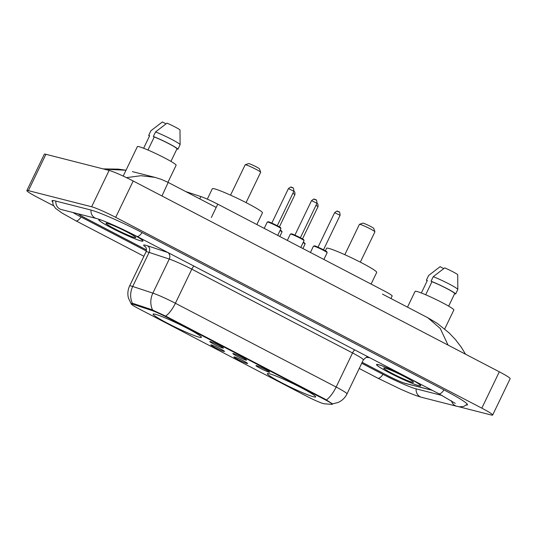 <?xml version="1.0" encoding="UTF-8"?>
<svg xmlns="http://www.w3.org/2000/svg" width="537" height="537" viewBox="0 0 537 537"><rect width="100%" height="100%" fill="white"/><g stroke="black" fill="none" stroke-linecap="round" stroke-linejoin="round"><path stroke-width="0.81" d="M199.361 337.249A26.81 2.148 -154.3 0 0 201.422 337.357A26.81 2.148 -154.3 0 0 182.728 326.013A26.81 2.148 -154.3 0 0 155.159 314.212A26.81 2.148 -154.3 0 0 153.105 314.105A26.81 2.148 -154.3 0 0 171.8 325.442A26.81 2.148 -154.3 0 0 199.361 337.249M313.621 396.796A26.81 2.148 -154.3 0 0 315.675 396.903A26.81 2.148 -154.3 0 0 296.981 385.566A26.81 2.148 -154.3 0 0 269.42 373.759A26.81 2.148 -154.3 0 0 267.359 373.651A26.81 2.148 -154.3 0 0 286.053 384.995A26.81 2.148 -154.3 0 0 313.621 396.796M256.545 365.65A7.585 0.611 25.7 0 1 264.184 368.912A7.585 0.611 25.7 0 1 269.641 372.168A7.585 0.611 25.7 0 1 269.057 372.168A7.585 0.611 25.7 0 1 261.096 368.751A7.585 0.611 25.7 0 1 255.988 365.596A7.585 0.611 25.7 0 1 256.545 365.65M233.447 353.608A7.585 0.611 25.7 0 1 241.086 356.87A7.585 0.611 25.7 0 1 246.543 360.132A7.585 0.611 25.7 0 1 245.953 360.132A7.585 0.611 25.7 0 1 237.992 356.709A7.585 0.611 25.7 0 1 232.883 353.554A7.585 0.611 25.7 0 1 233.447 353.608M210.343 341.572A7.585 0.611 25.7 0 1 217.982 344.828A7.585 0.611 25.7 0 1 223.439 348.09A7.585 0.611 25.7 0 1 222.855 348.09A7.585 0.611 25.7 0 1 214.894 344.667A7.585 0.611 25.7 0 1 209.786 341.519A7.585 0.611 25.7 0 1 210.343 341.572M234.494 356.951A7.585 0.611 25.7 0 1 242.133 360.213A7.585 0.611 25.7 0 1 247.591 363.475A7.585 0.611 25.7 0 1 247.007 363.475A7.585 0.611 25.7 0 1 239.046 360.052A7.585 0.611 25.7 0 1 233.937 356.897A7.585 0.611 25.7 0 1 234.494 356.951M211.397 344.915A7.585 0.611 25.7 0 1 219.036 348.171A7.585 0.611 25.7 0 1 224.493 351.433A7.585 0.611 25.7 0 1 223.902 351.433A7.585 0.611 25.7 0 1 215.941 348.01A7.585 0.611 25.7 0 1 210.833 344.861A7.585 0.611 25.7 0 1 211.397 344.915M324.106 403.757A13.66 1.094 25.7 0 1 323.408 403.623A13.66 1.094 25.7 0 1 307.157 396.481L138.694 308.681A13.66 1.094 25.7 0 1 131.384 304.029A13.66 1.094 25.7 0 1 133.465 304.398L151.555 310.379A13.66 1.094 25.7 0 1 166.765 317.206L324.939 399.642A13.66 1.094 25.7 0 1 332.255 404.294A13.66 1.094 25.7 0 1 331.9 404.374L324.106 403.757M185.755 191.575L200.858 196.576A15.177 1.215 25.7 0 1 217.76 204.161L384.042 290.826A15.177 1.215 25.7 0 1 392.164 295.994L390.949 298.525M78.227 213.854A15.177 1.215 -154.3 0 0 85.692 218.237L146.494 249.927M362.186 362.341L387.593 375.585A15.177 1.215 -154.3 0 0 405.65 383.519L432.238 390.298M72.844 212.477A27.313 2.188 -154.3 0 0 81.255 217.102L146.326 251.021M361.73 363.281L383.156 374.45A27.313 2.188 -154.3 0 0 415.658 388.734L442.152 395.487M458.665 406.69L491.107 414.967A20.231 1.624 -154.3 0 0 492.657 415.047A20.231 1.624 -154.3 0 0 481.823 408.16L115.703 217.344A20.231 1.624 -154.3 0 0 91.632 206.765L28.401 190.642A20.231 1.624 -154.3 0 0 26.85 190.561A20.231 1.624 -154.3 0 0 37.684 197.448L53.539 205.711M492.657 415.047L510.15 378.699A20.231 1.624 -154.3 0 0 499.316 371.812L133.196 180.996A20.231 1.624 -154.3 0 0 109.118 170.417L45.893 154.294A20.231 1.624 -154.3 0 0 44.343 154.213L26.85 190.561M466.371 405.066A43.504 3.491 -154.3 0 0 467.465 404.817A43.504 3.491 -154.3 0 0 444.166 390.01L142.265 232.662A43.504 3.491 -154.3 0 0 90.505 209.92L55.378 200.959A43.504 3.491 -154.3 0 0 52.042 200.784A43.504 3.491 -154.3 0 0 52.532 201.791M216.189 207.436L168.182 182.419L161.959 195.985M448.046 345.09L440.266 328.49L427.781 317.723M126.484 177.64L140.976 175.706L154.985 177.371L132.424 171.625M126.007 170.242L104.353 169.202M418.833 385.714A24.534 1.967 -154.3 0 0 420.719 385.814A24.534 1.967 -154.3 0 0 403.609 375.437A24.534 1.967 -154.3 0 0 378.39 364.63A24.534 1.967 -154.3 0 0 376.504 364.536A24.534 1.967 -154.3 0 0 393.614 374.913A24.534 1.967 -154.3 0 0 418.833 385.714M100.943 219.962A24.534 1.967 -154.3 0 0 100.674 219.888A24.534 1.967 -154.3 0 0 98.788 219.794A24.534 1.967 -154.3 0 0 115.898 230.172A24.534 1.967 -154.3 0 0 141.124 240.972A24.534 1.967 -154.3 0 0 143.003 241.073A24.534 1.967 -154.3 0 0 132.485 234.105M132.491 303.432A17.701 15.016 -71.7 0 1 132.706 286.469A20.231 1.624 25.7 0 0 131.169 286.013A20.231 1.624 25.7 0 0 129.618 285.926C127.786 289.839 127.397 293.893 128.437 298.082L131.364 304.19L131.78 303.486L133.572 303.627L151.662 309.614L166.772 316.655L325.362 399.306L332.423 403.824M165.658 316.118A17.701 6.525 -62.5 0 0 175.398 303.257L336.149 387.036A20.231 1.624 25.7 0 1 346.983 393.923C345.043 397.843 342.076 400.696 338.088 402.488L332.678 403.864M78.147 213.833A15.177 1.215 -154.3 0 0 85.719 218.297L146.494 249.974M362.166 362.381L387.204 375.43A15.177 1.215 -154.3 0 0 405.26 383.364L432.03 390.191M378.598 364.744A24.279 1.947 -154.3 0 0 376.732 364.643A24.279 1.947 -154.3 0 0 393.661 374.913A24.279 1.947 -154.3 0 0 418.625 385.606A24.279 1.947 -154.3 0 0 420.491 385.7A24.279 1.947 -154.3 0 0 403.562 375.43A24.279 1.947 -154.3 0 0 378.598 364.744M444.703 328.98L453.839 309.983A21.5 1.725 -154.3 0 0 438.85 300.895A21.5 1.725 -154.3 0 0 416.746 291.43A21.5 1.725 -154.3 0 0 415.101 291.343L407.496 307.144M412.208 382.257A16.493 1.322 -154.3 0 0 413.47 382.21A16.493 1.322 -154.3 0 0 401.387 375.054A16.493 1.322 -154.3 0 0 385.016 368.087A16.493 1.322 -154.3 0 0 383.841 367.946A16.493 1.322 -154.3 0 0 394.668 374.705A16.493 1.322 -154.3 0 0 412.208 382.257M399.166 373.974L400.461 374.604M448.657 306.137L454.711 293.551A15.177 1.215 -154.3 0 0 446.576 288.45A15.177 1.215 -154.3 0 0 431.97 281.697L425.68 294.759M454.711 293.551L455.624 294.028L457.813 289.483A16.184 1.296 -154.3 0 0 457.813 289.463L457.725 274.662A10.116 0.812 -154.3 0 0 444.703 267.876L433.245 276.676L431.057 281.22L431.97 281.697M457.833 288.188L457.813 289.463A16.184 1.296 -154.3 0 0 449.033 283.945A16.184 1.296 -154.3 0 0 433.245 276.676M455.624 294.028A16.184 1.296 -154.3 0 0 446.945 288.544A16.184 1.296 -154.3 0 0 431.057 281.22M421.344 292.987L427.345 280.515L426.438 280.046A16.184 1.296 -154.3 0 0 427.177 280.871M443.703 268.581L440.078 266.694L428.62 275.501L426.438 280.046M101.513 220.17A24.279 1.947 -154.3 0 0 100.882 220.002A24.279 1.947 -154.3 0 0 99.016 219.902A24.279 1.947 -154.3 0 0 115.952 230.172A24.279 1.947 -154.3 0 0 140.909 240.865A24.279 1.947 -154.3 0 0 142.775 240.959A24.279 1.947 -154.3 0 0 131.686 233.702M167.927 182.285L176.129 165.242A21.5 1.725 -154.3 0 0 161.134 156.153A21.5 1.725 -154.3 0 0 139.036 146.688A21.5 1.725 -154.3 0 0 137.385 146.601L123.195 176.082M134.492 237.515A16.493 1.322 -154.3 0 0 135.754 237.468A16.493 1.322 -154.3 0 0 123.671 230.313A16.493 1.322 -154.3 0 0 107.299 223.345A16.493 1.322 -154.3 0 0 106.131 223.204A16.493 1.322 -154.3 0 0 116.952 229.964A16.493 1.322 -154.3 0 0 134.492 237.515M121.449 229.232L122.745 229.863M170.941 161.395L176.995 148.809A15.177 1.215 -154.3 0 0 168.86 143.708A15.177 1.215 -154.3 0 0 154.253 136.955L147.964 150.018M180.096 144.701L180.009 129.92A10.116 0.812 -154.3 0 0 166.987 123.134L155.529 131.934L153.34 136.479L154.253 136.955M176.995 148.809L177.908 149.286L180.096 144.742A16.184 1.296 -154.3 0 0 180.096 144.721A16.184 1.296 -154.3 0 0 171.323 139.204A16.184 1.296 -154.3 0 0 155.529 131.934M177.908 149.286A16.184 1.296 -154.3 0 0 169.229 143.802A16.184 1.296 -154.3 0 0 153.34 136.479M143.627 148.246L149.635 135.774L148.722 135.304A16.184 1.296 -154.3 0 0 149.461 136.13M165.987 123.839L162.362 121.953L150.904 130.76L148.722 135.304M360.314 262.157L374.92 231.809A8.599 0.691 -154.3 0 0 374.92 231.749L373.732 228.4A6.068 0.49 -154.3 0 0 369.288 225.768A6.068 0.49 -154.3 0 0 363.26 223.204A6.068 0.49 -154.3 0 0 362.831 223.15L359.475 224.312A8.599 0.691 -154.3 0 0 359.421 224.352L344.821 254.699M374.92 231.749A8.599 0.691 -154.3 0 0 368.617 228.024A8.599 0.691 -154.3 0 0 360.085 224.385A8.599 0.691 -154.3 0 0 359.475 224.312M371.094 284.08L376.719 272.4A27.823 2.229 -154.3 0 0 357.32 260.633A27.823 2.229 -154.3 0 0 328.711 248.383A27.823 2.229 -154.3 0 0 326.577 248.275L325.341 250.846M246.06 202.61L260.667 172.263A8.599 0.691 -154.3 0 0 260.667 172.202L259.478 168.853A6.068 0.49 -154.3 0 0 255.028 166.222A6.068 0.49 -154.3 0 0 249.007 163.651A6.068 0.49 -154.3 0 0 248.577 163.604L245.214 164.765A8.599 0.691 -154.3 0 0 245.167 164.805L230.561 195.146M260.667 172.202A8.599 0.691 -154.3 0 0 254.363 168.47A8.599 0.691 -154.3 0 0 245.825 164.839A8.599 0.691 -154.3 0 0 245.214 164.765M256.84 224.533L262.459 212.853A27.823 2.229 -154.3 0 0 243.06 201.086A27.823 2.229 -154.3 0 0 214.458 188.836A27.823 2.229 -154.3 0 0 212.323 188.729L207.309 199.146M324.939 399.642L325.154 399.199M166.765 317.206L166.98 316.763M151.555 310.379L151.884 309.688M133.465 304.398L133.8 303.7M211.343 217.505L217.76 204.161M199.751 198.871L200.858 196.576M143.896 256.256L75.871 220.801A8.095 2.98 -62.5 0 0 81.067 217.008M55.882 201.086A8.095 7.498 104.3 0 0 59.862 208.98A8.095 7.498 104.3 0 0 61.366 209.551L96.492 218.512C104.561 220.747 122.275 228.796 136.881 236.361L438.783 393.708L455.262 403.374M91.001 210.048A8.095 7.498 104.3 0 0 94.989 217.935A8.095 7.498 104.3 0 0 96.492 218.512M142.077 232.561A8.095 2.98 117.5 0 1 136.881 236.361M443.978 389.909A8.095 2.98 117.5 0 1 438.783 393.708M467.311 404.22L463.673 406.475L459.471 406.804L456.765 406.281A8.095 7.498 -75.7 0 1 455.269 405.71A8.095 7.498 -75.7 0 1 451.489 400.803M456.765 406.281L421.646 397.326A8.095 7.498 -75.7 0 1 420.142 396.756A8.095 7.498 -75.7 0 1 416.155 388.862M421.646 397.326C413.772 395.037 409.134 392.869 400.736 389.238L377.773 378.149A8.095 2.98 -62.5 0 0 382.968 374.356M45.893 154.294L28.401 190.642M109.118 170.417L91.632 206.765M133.196 180.996L115.703 217.344M499.316 371.812L481.823 408.16M145.708 247.127A25.293 2.027 25.7 0 1 145.587 245.221A25.293 2.027 25.7 0 1 147.507 245.792L167.665 252.457A25.293 2.027 25.7 0 1 167.967 252.558M152.609 310.017A17.701 15.016 -71.7 0 1 152.864 293.135L132.706 286.469L149.105 252.397A20.231 1.624 -154.3 0 0 147.568 251.934A20.231 1.624 -154.3 0 0 146.017 251.853C147.339 247.819 144.836 246.201 145.406 246.758M346.983 393.923L363.381 359.85A20.231 1.624 -154.3 0 0 352.547 352.957L336.149 387.036A17.701 6.525 117.5 0 1 326.402 399.897M167.665 252.457A5.061 4.289 108.3 0 1 169.262 259.062L152.864 293.135A20.231 1.624 25.7 0 1 175.398 303.257L191.796 269.178A20.231 1.624 -154.3 0 0 169.262 259.062L149.105 252.397A5.061 4.289 108.3 0 0 147.507 245.792M369.597 357.649A25.293 2.027 25.7 0 1 369.476 357.642L366.133 357.373M354.655 349.862A5.061 1.866 117.5 0 0 352.547 352.957L191.796 269.178A5.061 1.866 117.5 0 1 193.911 266.084M369.476 357.642A5.061 4.94 94.5 0 0 367.691 357.145C367.395 356.44 365.959 357.34 363.381 359.85M303.324 242.167L304.989 243.355L305.09 244.013A7.585 0.611 -154.3 0 0 303.13 242.576M303.318 242.174A7.082 0.571 25.7 0 1 304.338 243.321M316.991 203.275L317.938 204.201L318.045 206.604L315.991 205.349M281.234 231.279A7.082 0.571 25.7 0 0 280.22 230.131L281.885 231.313L281.992 231.977A7.585 0.611 -154.3 0 0 280.025 230.534M293.887 191.232L294.84 192.165L294.947 194.562L292.887 193.307M314.051 246.161A7.585 0.611 -154.3 0 0 313.474 246.134L314.595 245.886C314.46 245.255 328.369 252.142 326.724 251.752L327.147 252.712A7.585 0.611 -154.3 0 0 321.851 249.504A7.585 0.611 -154.3 0 0 314.051 246.161M334.625 212.665L318.018 247.188L323.482 249.819L340.096 215.303L334.625 212.665C336.652 211.128 337.632 210.679 337.572 211.316C337.88 212.457 339.82 209.698 340.096 215.303M314.689 245.926A7.082 0.571 25.7 0 1 323.086 249.611A7.082 0.571 25.7 0 1 326.389 252.014M338.042 211.497L338.874 211.927M290.953 234.119A7.585 0.611 -154.3 0 0 290.369 234.092L291.49 233.85C291.356 233.219 305.264 240.099 303.627 239.717L304.043 240.67A7.585 0.611 -154.3 0 0 298.753 237.461A7.585 0.611 -154.3 0 0 290.953 234.119M311.527 200.63L294.914 235.146L300.378 237.777L316.998 203.261L311.527 200.63C313.554 199.086 314.534 198.636 314.467 199.274C314.783 200.415 316.716 197.656 316.998 203.261M291.584 233.884A7.082 0.571 25.7 0 1 299.982 237.576A7.082 0.571 25.7 0 1 303.291 239.979M314.937 199.455L315.769 199.892M267.849 222.083A7.585 0.611 -154.3 0 0 267.272 222.05L268.393 221.808C268.258 221.177 282.167 228.064 280.522 227.675L280.945 228.634A7.585 0.611 -154.3 0 0 275.649 225.419A7.585 0.611 -154.3 0 0 267.849 222.083M288.423 188.588L271.809 223.11L277.28 225.735L293.893 191.219L288.423 188.588C290.45 187.051 291.43 186.601 291.369 187.238C291.678 188.373 293.611 185.621 293.893 191.219M268.487 221.841A7.082 0.571 25.7 0 1 276.884 225.533A7.082 0.571 25.7 0 1 280.186 227.936M291.839 187.413L292.672 187.849M332.255 404.294L332.517 403.737M131.384 304.029L131.625 303.519M377.773 378.149L359.226 368.483M52.606 200.536L53.116 204.785L55.479 208.275L61.903 212.974L75.871 220.801M60.97 209.443L61.366 209.551M427.767 317.709L382.465 294.101M168.182 182.419L161.442 179.405L154.951 177.364M126.014 170.216L118.429 169.142L103.138 168.893M427.781 317.716L437.252 323.368L448.992 332.792L455.43 339.552L461.149 347.016L465.539 354.212M129.618 285.926L146.017 251.853M180.117 143.446L180.096 144.721M318.045 206.604L302.479 238.952M305.09 244.013L302.915 248.544M294.947 194.562L279.374 226.909M281.992 231.977L279.811 236.502M313.474 246.134L310.426 252.457M327.147 252.712L323.892 259.478M290.369 234.092L287.322 240.415M304.043 240.67L300.787 247.436M267.272 222.05L264.224 228.379M280.945 228.634L277.689 235.394"/></g></svg>
